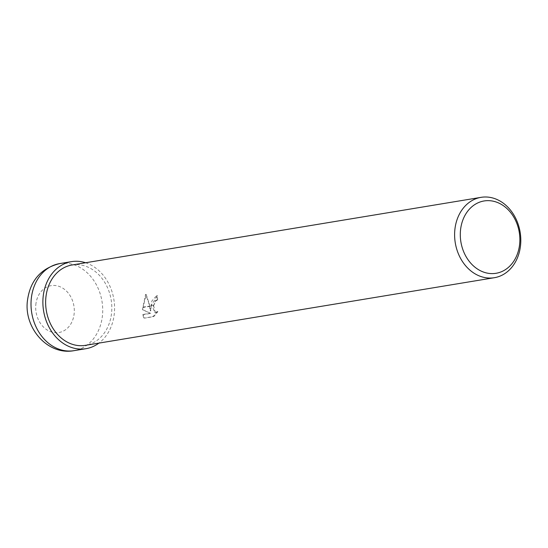 <?xml version="1.0" encoding="UTF-8"?>
<svg xmlns="http://www.w3.org/2000/svg" width="548" height="548" viewBox="0 0 548 548"><rect width="100%" height="100%" fill="white"/><g stroke="black" fill="none" stroke-linecap="round" stroke-linejoin="round"><path stroke-width="0.41" stroke-dasharray="2.74 2.06" d="M85.591 262.752A44.121 35.606 -99.4 0 1 114.361 313.093A44.121 35.606 -99.4 0 1 98.887 343.117M72.083 264.985A40.73 32.866 -99.4 0 1 111.621 312.483A40.73 32.866 -99.4 0 1 85.378 345.35M150.803 310.901L150.084 306.284L143.09 307.442L142.959 309.805L150.782 313.388L143.192 314.641L144.425 318.148L153.782 316.6L157.906 311.6L155.248 312.518L153.652 305.695L151.145 306.106L150.803 310.901L150.248 310.778L151.899 300.907L156.817 295.42L157.379 295.543L151.2 305.777A10.707 6.014 -77.5 0 0 151.145 306.106M156.817 295.42A40.052 32.318 -99.4 0 1 157.064 299.749L155.351 300.722L152.83 307.538L154.687 312.394L157.906 311.6M157.064 299.749L157.619 299.872A40.73 32.866 80.6 0 0 157.379 295.543M153.652 305.695A6.508 3.658 102.5 0 1 153.728 305.359L155.899 300.845L157.619 299.872M157.345 311.476L153.207 316.47L144.425 318.148M153.207 316.47L153.782 316.6M150.084 306.284L146.193 294.523L143.117 307.113A14.741 8.282 -77.5 0 0 143.09 307.442M143.85 318.018L142.631 314.518L150.221 313.264L142.412 309.682L145.617 294.399L148.679 302.681L150.248 310.778M145.617 294.399L146.193 294.523M151.2 305.777L153.728 305.359M142.631 314.518L143.192 314.641M150.221 313.264L150.782 313.388M142.412 309.682L142.959 309.805M143.117 307.113L150.022 305.976M59.663 263.602A44.121 35.606 -99.4 0 1 102.497 315.059A44.121 35.606 -99.4 0 1 74.069 350.658M35.812 304.825A23.756 19.173 -99.4 0 1 57.156 285.837A23.756 19.173 -99.4 0 1 74.186 313.36A23.756 19.173 -99.4 0 1 52.841 332.355A23.756 19.173 -99.4 0 1 35.812 304.825M155.248 312.518L154.687 312.394"/><path stroke-width="0.82" d="M98.887 343.117A44.121 35.606 -99.4 0 1 85.933 348.699A44.121 35.606 -99.4 0 1 43.1 297.242A44.121 35.606 -99.4 0 1 71.535 261.636A44.121 35.606 -99.4 0 1 85.591 262.752M519.682 243.709A36.654 29.578 -99.4 0 1 486.754 273.014A36.654 29.578 -99.4 0 1 460.478 230.544A36.654 29.578 -99.4 0 1 493.412 201.239A36.654 29.578 -99.4 0 1 519.682 243.709M520.6 244.84A40.73 32.866 -99.4 0 1 494.351 277.706A40.73 32.866 -99.4 0 1 454.813 230.201A40.73 32.866 -99.4 0 1 481.062 197.342A40.73 32.866 -99.4 0 1 520.6 244.84M494.351 277.706L85.378 345.35A40.73 32.866 -99.4 0 1 45.84 297.852A40.73 32.866 -99.4 0 1 72.083 264.985L481.062 197.342M31.229 299.208A44.121 35.606 -99.4 0 1 59.663 263.602L59.663 263.602C40.785 268.294 30.03 280.754 27.4 300.982C23.934 327.916 47.69 355.659 74.062 350.658A44.121 35.606 -99.4 0 1 31.229 299.208M85.933 348.699L74.069 350.658A44.121 35.606 -99.4 0 1 74.062 350.658M71.535 261.636L59.663 263.602"/></g></svg>
